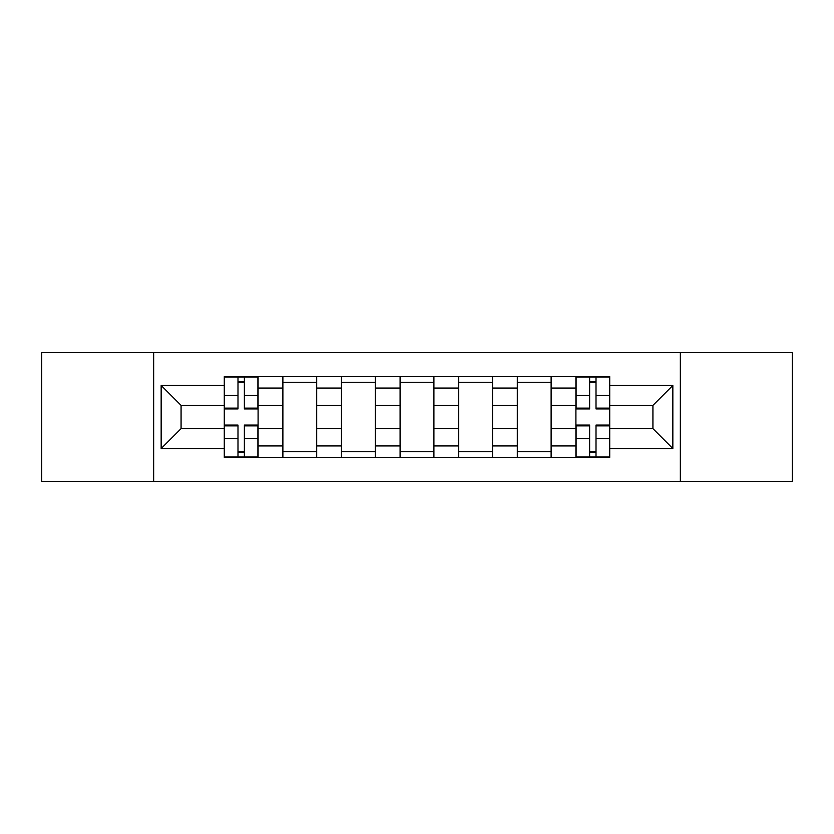 <?xml version="1.0" encoding="UTF-8"?>
<svg xmlns="http://www.w3.org/2000/svg" width="834" height="834" viewBox="0 0 834 834"><rect width="100%" height="100%" fill="white"/><g stroke="black" fill="none" stroke-linecap="round" stroke-linejoin="round"><path stroke-width="1.25" d="M680.346 481.426L792.3 481.426L792.3 352.573L41.7 352.573L41.7 481.426L680.346 481.426L680.346 352.573M282.882 457.386L282.882 388.071L258.092 388.071L258.092 457.386M258.092 388.071L258.092 376.614M282.882 388.071L282.882 376.614M316.691 376.614L316.691 457.386M341.492 457.386L341.492 376.614M375.3 376.614L375.3 457.386M400.091 457.386L400.091 376.614M433.909 376.614L433.909 457.386M458.7 457.386L458.7 376.614M492.508 376.614L492.508 457.386M517.309 457.386L517.309 376.614M551.118 376.614L551.118 457.386M575.908 457.386L575.908 376.614M575.908 428.645L551.118 428.645M517.309 428.645L492.508 428.645M458.7 428.645L433.909 428.645M400.091 428.645L375.3 428.645M341.492 428.645L316.691 428.645M282.882 428.645L258.092 428.645M575.908 405.355L551.118 405.355M517.309 405.355L492.508 405.355M458.7 405.355L433.909 405.355M400.091 405.355L375.3 405.355M341.492 405.355L316.691 405.355M282.882 405.355L258.092 405.355M181.072 428.645L224.283 428.645L224.283 405.355L181.072 405.355L181.072 428.645L161.16 448.556L161.16 385.444L224.283 385.444L224.283 405.355M609.717 405.355L609.717 428.645L652.928 428.645L652.928 405.355L609.717 405.355L609.717 376.614L224.283 376.614L224.283 385.444M609.717 385.444L672.84 385.444L672.84 448.556L609.717 448.556L609.717 428.645M224.283 428.645L224.283 457.386L609.717 457.386L609.717 448.556M224.283 448.556L161.16 448.556M153.654 481.426L153.654 352.573M244.372 451.747L237.992 451.747M237.992 382.253L244.372 382.253M316.691 451.747L282.882 451.747M282.882 382.253L316.691 382.253M375.3 451.747L341.492 451.747M341.492 382.253L375.3 382.253M433.909 451.747L400.091 451.747M400.091 382.253L433.909 382.253M492.508 451.747L458.7 451.747M458.7 382.253L492.508 382.253M551.118 451.747L517.309 451.747M517.309 382.253L551.118 382.253M596.008 451.747L589.628 451.747M589.628 382.253L596.008 382.253M161.16 385.444L181.072 405.355M652.928 428.645L672.84 448.556M652.928 405.355L672.84 385.444M244.372 408.921L244.372 376.989L257.904 376.989L257.904 408.921L244.372 408.921M237.992 381.878L244.372 381.878M237.992 376.989L224.471 376.989L224.471 408.921L237.992 408.921L237.992 376.989L244.372 376.989M237.992 425.079L237.992 457.011L224.471 457.011L224.471 425.079L237.992 425.079M244.372 452.122L237.992 452.122M244.372 457.011L257.904 457.011L257.904 425.079L244.372 425.079L244.372 457.011L237.992 457.011M596.008 408.921L596.008 376.989L609.529 376.989L609.529 408.921L596.008 408.921M589.628 381.878L596.008 381.878M589.628 376.989L576.096 376.989L576.096 408.921L589.628 408.921L589.628 376.989L596.008 376.989M589.628 425.079L589.628 457.011L576.096 457.011L576.096 425.079L589.628 425.079M596.008 452.122L589.628 452.122M596.008 457.011L609.529 457.011L609.529 425.079L596.008 425.079L596.008 457.011L589.628 457.011M517.309 388.071L492.508 388.071M458.7 388.071L433.909 388.071M400.091 388.071L375.3 388.071M341.492 388.071L316.691 388.071M575.908 388.071L551.118 388.071M517.309 445.929L492.508 445.929M458.7 445.929L433.909 445.929M400.091 445.929L375.3 445.929M341.492 445.929L316.691 445.929M282.882 445.929L258.092 445.929M575.908 445.929L551.118 445.929M244.372 408.128L257.904 408.128M244.372 395.441L257.904 395.441M224.471 408.128L237.992 408.128M224.471 395.441L237.992 395.441M237.992 425.872L224.471 425.872M237.992 438.559L224.471 438.559M257.904 425.872L244.372 425.872M257.904 438.559L244.372 438.559M596.008 408.128L609.529 408.128M596.008 395.441L609.529 395.441M576.096 408.128L589.628 408.128M576.096 395.441L589.628 395.441M589.628 425.872L576.096 425.872M589.628 438.559L576.096 438.559M609.529 425.872L596.008 425.872M609.529 438.559L596.008 438.559"/></g></svg>
